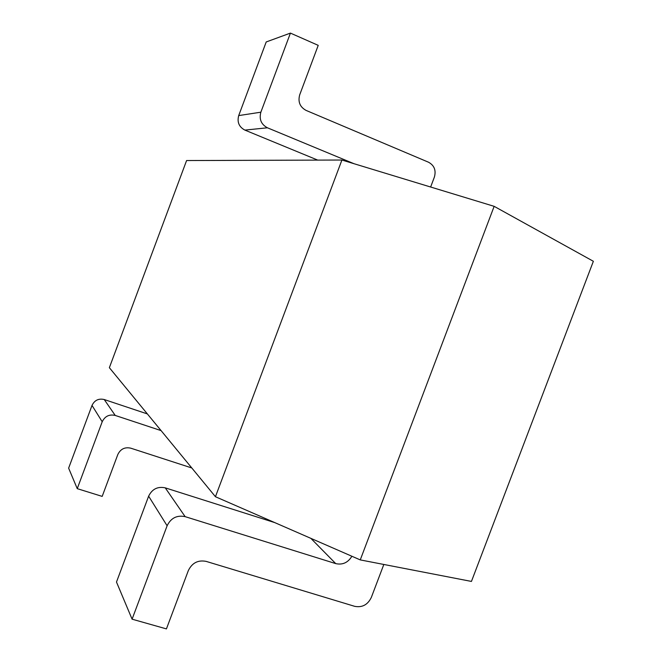 <?xml version="1.0" encoding="UTF-8"?>
<svg xmlns="http://www.w3.org/2000/svg" width="662" height="662" viewBox="0 0 662 662"><rect width="100%" height="100%" fill="white"/><g stroke="black" fill="none" stroke-linecap="round" stroke-linejoin="round"><path stroke-width="0.99" d="M593.367 261.283L494.15 206.337L360.26 559.903L471.443 581.426L593.367 261.283M341.915 160.03L215.44 496.723L109.362 367.691L186.593 160.543L341.915 160.03L494.15 206.337M215.44 496.723L360.26 559.903M191.798 467.968L130.737 448.166C124.828 446.883 120.525 449.002 117.828 454.504L102.18 496.392L77.247 488.655L68.633 468.142L92.018 405.417C94.567 400.22 98.638 398.259 104.24 399.534L147.369 413.924M161.089 430.614L115.229 415.438C109.271 414.106 104.927 416.208 102.205 421.752L77.247 488.655M351.894 556.245C347.98 562.659 342.593 565.116 335.733 563.61L185.137 516.641C176.919 514.97 170.912 518.007 167.114 525.769L132.086 619.177L166.427 628.9L188.339 570.57C192.104 562.874 198.037 559.812 206.139 561.384L354.691 606.334C362.197 607.757 367.749 604.787 371.332 597.414L383.745 564.678M132.086 619.177L116.487 582.039L148.636 496.169C152.136 489.036 157.672 486.264 165.252 487.853L274.813 522.624M430.639 187.015L434.388 177.068C436.241 170.357 434.297 165.417 428.546 162.231L306.092 110.413C299.952 107.045 297.817 101.865 299.687 94.873L318.223 45.355L290.428 33.1L260.861 112.192C258.991 119.226 261.176 124.423 267.423 127.791L354.079 163.737M317.743 160.113L244.882 130.1C239.032 126.972 236.971 122.131 238.709 115.585L266.207 41.963L290.428 33.1M104.24 399.534L115.229 415.438M92.018 405.417L102.205 421.752M335.733 563.61L310.867 538.355M165.252 487.853L185.137 516.641M148.636 496.169L167.114 525.769M238.709 115.585L260.861 112.192M244.882 130.1L267.423 127.791"/></g></svg>
